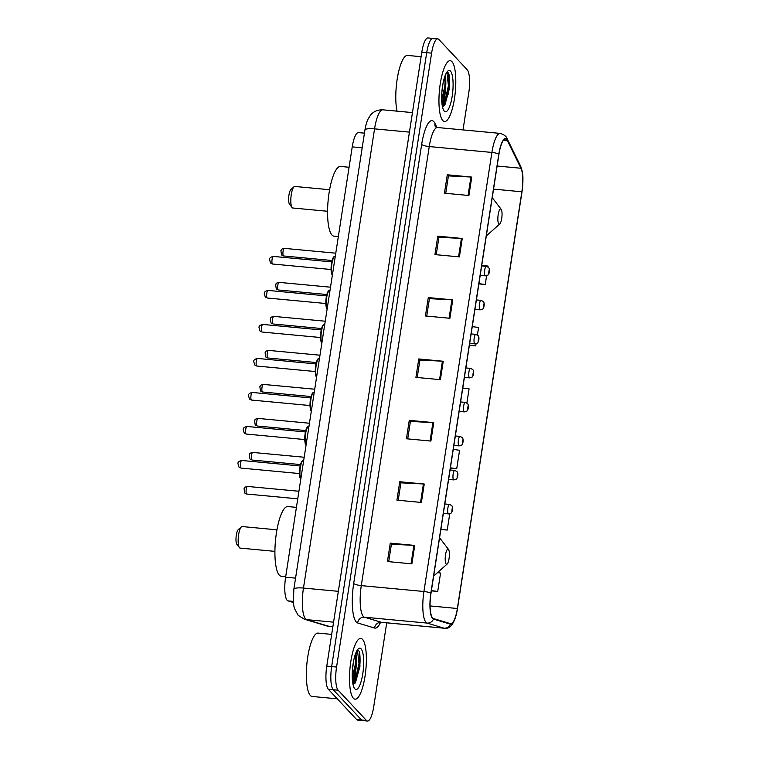 <?xml version="1.0" encoding="UTF-8"?>
<svg xmlns="http://www.w3.org/2000/svg" width="759" height="759" viewBox="0 0 759 759"><rect width="100%" height="100%" fill="white"/><g stroke="black" fill="none" stroke-linecap="round" stroke-linejoin="round"><path stroke-width="1.14" d="M293.306 602.485L288.003 600.891A19.089 4.971 -84.6 0 1 287.187 600.35A19.089 4.971 -84.6 0 1 285.612 577.201L352.233 146.876A19.089 4.971 -84.6 0 1 358.438 132.597L364.453 133.157M449.47 84.742A25.455 6.632 95.4 0 0 449.034 74.591A25.455 6.632 95.4 0 1 449.47 84.742M441.994 103.898A25.455 6.632 95.4 0 0 444.167 91.042M360.041 662.427A25.455 6.632 95.4 0 0 359.605 652.266A25.455 6.632 95.4 0 1 360.041 662.427M352.555 681.582A25.455 6.632 95.4 0 0 354.738 668.726M433.977 39.003A19.089 4.971 95.4 0 0 432.905 38.405L428.01 37.95A19.089 4.971 95.4 0 0 421.805 52.229L326.768 666.136A19.089 4.971 95.4 0 0 328.343 689.276L356.654 719.541A19.089 4.971 95.4 0 0 357.726 720.13L362.622 720.595A19.089 4.971 95.4 0 1 361.55 719.997A19.089 4.971 95.4 0 0 362.622 720.595L367.508 721.05A19.089 4.971 95.4 0 0 373.722 706.771L386.711 622.835M463.018 129.912L468.758 92.864A19.089 4.971 95.4 0 0 467.183 69.724L438.873 39.459A19.089 4.971 95.4 0 0 437.801 38.87A19.089 4.971 95.4 0 0 431.596 53.149L336.56 667.047A19.089 4.971 95.4 0 0 338.134 690.197L333.239 689.732L361.55 719.997L333.239 689.732A19.089 4.971 95.4 0 1 331.664 666.592A19.089 4.971 95.4 0 0 333.239 689.732L328.343 689.276M431.596 53.149L426.7 52.694L331.664 666.592L426.7 52.694A19.089 4.971 95.4 0 1 432.905 38.405A19.089 4.971 95.4 0 0 426.7 52.694L421.805 52.229M353.381 698.271A30.55 7.96 95.4 0 0 355.089 699.21A30.55 7.96 95.4 0 0 365.487 672.977A30.55 7.96 95.4 0 0 362.508 639.334A30.55 7.96 95.4 0 0 360.791 638.385A30.55 7.96 95.4 0 0 350.392 664.618A30.55 7.96 95.4 0 0 353.381 698.271A30.55 7.96 95.4 0 0 355.089 699.21A30.55 7.96 95.4 0 0 365.487 672.977A30.55 7.96 95.4 0 0 362.508 639.334A30.55 7.96 95.4 0 0 360.791 638.385A30.55 7.96 95.4 0 0 350.392 664.618A30.55 7.96 95.4 0 0 353.381 698.271M442.81 120.586A30.55 7.96 95.4 0 0 444.518 121.535A30.55 7.96 95.4 0 0 454.926 95.302A30.55 7.96 95.4 0 0 451.937 61.65A30.55 7.96 95.4 0 0 450.22 60.701A30.55 7.96 95.4 0 0 439.822 86.934A30.55 7.96 95.4 0 0 442.81 120.586A30.55 7.96 95.4 0 0 444.518 121.535A30.55 7.96 95.4 0 0 454.926 95.302A30.55 7.96 95.4 0 0 451.937 61.65A30.55 7.96 95.4 0 0 450.22 60.701A30.55 7.96 95.4 0 0 439.822 86.934A30.55 7.96 95.4 0 0 442.81 120.586M432.658 618.006A20.37 5.304 -84.6 0 1 430.979 593.31L498.948 154.248A20.37 5.304 -84.6 0 1 505.57 139.02A20.37 5.304 -84.6 0 1 507.477 140.823L520.968 168.261A20.37 5.304 -84.6 0 1 521.869 191.78L457.364 608.5A20.37 5.304 -84.6 0 1 450.742 623.727A20.37 5.304 -84.6 0 1 450.466 623.67L433.522 618.576A20.37 5.304 -84.6 0 1 432.658 618.006M432.583 618.49A20.872 5.436 95.4 0 0 433.465 619.088L450.41 624.183A20.872 5.436 95.4 0 0 456.909 611.811A20.872 5.436 95.4 0 0 457.478 608.623L521.993 191.904A20.872 5.436 95.4 0 0 522.904 179.314A20.872 5.436 95.4 0 0 521.063 167.796L507.572 140.358A20.872 5.436 95.4 0 0 498.834 154.124L430.856 593.187A20.872 5.436 95.4 0 0 432.583 618.49M445.704 78.035A25.455 6.632 -84.6 0 1 442.45 106.725M356.275 655.719A25.455 6.632 -84.6 0 1 353.02 684.4M445.732 193.327L448.427 175.889L470.922 177.018A5.095 1.11 8.8 0 1 471.756 177.084L447.288 174.788L444.432 193.203L468.91 195.499L471.756 177.084M448.408 175.993L447.288 174.788M436.226 254.711L438.92 237.273L461.425 238.411A5.095 1.11 8.8 0 1 462.25 238.468L437.782 236.182L434.935 254.597L459.404 256.893L462.25 238.468M438.911 237.377L437.782 236.182M426.719 316.105L429.423 298.666L451.918 299.805A5.095 1.11 8.8 0 1 452.753 299.862L428.275 297.566L425.429 315.981L449.897 318.277L452.753 299.862M429.404 298.771L428.275 297.566M388.703 561.669L391.407 544.222L413.902 545.36A5.095 1.11 8.8 0 1 414.737 545.427L390.268 543.131L387.413 561.546L411.881 563.842L414.737 545.427M391.388 544.326L390.268 543.131M398.209 500.276L400.913 482.838L423.408 483.976A5.095 1.11 8.8 0 1 424.243 484.033L399.765 481.737L396.919 500.153L421.387 502.449L424.243 484.033M400.894 482.942L399.765 481.737M407.716 438.882L410.41 421.444L432.915 422.583A5.095 1.11 8.8 0 1 433.74 422.64L409.272 420.344L406.426 438.768L430.894 441.064L433.74 422.64M410.401 421.549L409.272 420.344M417.213 377.498L419.917 360.06L442.412 361.189A5.095 1.11 8.8 0 1 443.247 361.256L418.778 358.96L415.923 377.375L440.391 379.671L443.247 361.256M419.898 360.164L418.778 358.96M338.134 690.197L366.445 720.462A19.089 4.971 95.4 0 0 367.508 721.05M478.872 283.904L485.238 284.502L486.595 275.745M487.952 266.978L488.084 266.086L481.766 265.242M450.362 468.075L456.728 468.673L459.574 450.258L453.256 449.413M440.865 529.469L447.222 530.067L449.736 513.815M431.359 590.863L437.715 591.451L440.571 573.036L437.507 572.628M469.375 345.298L475.732 345.895L476.064 343.761M477.42 334.994L478.587 327.48L472.259 326.636M466.889 403.02L469.081 388.864L462.762 388.02M456.728 468.673L450.4 467.829M447.222 530.067L440.903 529.222M437.715 591.451L431.397 590.606M475.732 345.895L469.413 345.051M485.238 284.502L478.91 283.657M331.683 634.382L318.087 633.101A31.821 8.292 95.4 0 0 307.253 660.425A31.821 8.292 95.4 0 0 310.365 695.481A31.821 8.292 95.4 0 0 312.148 696.468L337.271 698.821M356.275 651.934L355.61 659.884A14.383 3.748 95.4 0 0 354.823 655.909M355.61 659.884L355.364 664.334L352.252 677.332M353.647 660.747L352.385 670.51M353.096 684.751L355.506 682.493L359.965 666.336L359.339 651.402L357.347 649.97M354.842 688.821A20.749 5.408 95.4 0 0 362.755 673.935A20.749 5.408 95.4 0 0 361.037 648.784A20.749 5.408 95.4 0 0 358.352 648.774A20.749 5.408 95.4 0 0 352.555 668.299A20.749 5.408 95.4 0 0 354.624 688.555A20.749 5.408 95.4 0 0 354.842 688.821M357.413 649.96L358.998 663.385L354.899 681.364L353.077 684.684M359.339 651.402L359.965 663.48L355.051 683.166M276.95 529.82L242.149 526.556A10.816 2.818 95.4 0 0 241.353 526.888L238.231 529.668A7.637 1.992 95.4 0 0 236.096 536.86A7.637 1.992 95.4 0 0 236.855 544.317A7.637 1.992 95.4 0 0 236.941 544.412M241.353 526.888A10.816 2.818 95.4 0 0 238.326 537.068A10.816 2.818 95.4 0 0 239.408 547.628A10.816 2.818 95.4 0 0 239.521 547.77A10.816 2.818 95.4 0 0 240.129 548.102L274.929 551.366M448.436 549.298A7.637 1.992 95.4 0 0 445.524 554.772A7.637 1.992 95.4 0 0 446.15 564.032A7.637 1.992 95.4 0 0 447.146 564.041A7.637 1.992 95.4 0 0 449.271 556.85A7.637 1.992 95.4 0 0 448.512 549.393A7.637 1.992 95.4 0 0 448.436 549.298M296.427 507.363L287.841 506.557A34.999 9.117 95.4 0 0 275.915 536.613A34.999 9.117 95.4 0 0 279.34 575.17A34.999 9.117 95.4 0 0 281.304 576.252L285.697 576.669M329.596 189.722L294.796 186.458A10.816 2.818 95.4 0 0 293.999 186.78L290.877 189.57A7.637 1.992 95.4 0 0 288.743 196.752A7.637 1.992 95.4 0 0 289.511 204.209A7.637 1.992 95.4 0 0 289.587 204.304M293.999 186.78A10.816 2.818 95.4 0 0 290.982 196.96A10.816 2.818 95.4 0 0 292.054 207.53A10.816 2.818 95.4 0 0 292.168 207.662A10.816 2.818 95.4 0 0 292.775 208.004L327.575 211.268M501.082 209.199A7.637 1.992 95.4 0 0 498.179 214.674A7.637 1.992 95.4 0 0 498.805 223.933A7.637 1.992 95.4 0 0 499.792 223.933A7.637 1.992 95.4 0 0 501.927 216.751A7.637 1.992 95.4 0 0 501.168 209.294A7.637 1.992 95.4 0 0 501.082 209.199M349.083 167.255L340.487 166.449A34.999 9.117 95.4 0 0 328.571 196.515A34.999 9.117 95.4 0 0 331.996 235.062A34.999 9.117 95.4 0 0 333.951 236.153L338.353 236.561M421.112 56.697L407.517 55.416A31.821 8.292 95.4 0 0 397.773 75.739A31.821 8.292 95.4 0 0 397.033 111.156M445.704 74.259L445.04 82.2A14.383 3.748 95.4 0 0 444.252 78.234M445.04 82.2L444.793 86.649L441.681 99.647M443.076 83.063L441.814 92.835M442.525 107.066L444.935 104.808L449.394 88.651L448.768 73.727L446.776 72.295M444.271 111.137A20.749 5.408 95.4 0 0 452.184 96.26A20.749 5.408 95.4 0 0 450.466 71.099A20.749 5.408 95.4 0 0 447.782 71.09A20.749 5.408 95.4 0 0 441.994 90.615A20.749 5.408 95.4 0 0 444.053 110.88A20.749 5.408 95.4 0 0 444.271 111.137M446.842 72.276L448.427 85.71L444.328 103.679L442.516 107M448.768 73.727L449.394 85.795L444.48 105.482M293.221 601.375L288.003 600.891M295.564 578.14L285.612 577.201M362.185 147.815L352.233 146.876M338.353 591.327A3.178 0.693 8.8 0 1 338.343 591.327L409.424 132.132L374.557 128.859A12.732 2.761 -171.2 0 0 364.927 130.064C365.724 125.244 366.815 121.478 368.229 118.765L370.42 115.302C371.132 114.286 374.728 109.657 382.83 109.818A25.455 6.632 95.4 0 0 374.557 128.859L303.467 588.064A25.455 6.632 95.4 0 0 305.564 618.917A25.455 6.632 95.4 0 0 306.645 619.638L333.581 622.171M338.144 592.637A25.455 6.632 -84.6 0 1 338.343 591.327L303.467 588.064A12.732 2.761 -171.2 0 0 293.837 589.269L364.927 130.064M356.654 719.541L366.445 720.462M326.768 666.136L336.56 667.047M326.683 625.909L304.35 619.192A12.732 12.267 -73.3 0 0 306.645 619.638L328.989 626.355L332.869 626.725L326.683 625.909A12.732 12.267 -73.3 0 0 328.989 626.355A25.455 6.632 95.4 0 0 329.33 626.422M409.433 132.132A3.178 0.693 8.8 0 1 409.424 132.132A25.455 6.632 -84.6 0 1 409.642 130.842M380.506 622.446A31.821 8.292 -84.6 0 1 374.614 628.054L357.66 622.959A31.821 8.292 -84.6 0 1 353.694 583.472L421.662 144.409A6.366 1.385 -171.2 0 0 429.252 146.563L361.284 585.625A25.455 6.632 95.4 0 0 363.381 616.488A25.455 6.632 95.4 0 0 364.462 617.209L381.407 622.304A25.455 6.632 95.4 0 0 381.749 622.371L379.253 622.997M421.662 144.409A31.821 8.292 -84.6 0 1 433.787 121.601A31.821 8.292 -84.6 0 1 434.992 123.432L436.956 127.427M437.526 127.521A25.455 6.632 95.4 0 0 429.252 146.563L491.898 152.436A25.455 6.632 -84.6 0 1 500.172 133.394L437.526 127.521L435.4 126.819M456.909 611.811C454.309 623.737 450.134 629.22 444.394 628.243A25.455 6.632 -84.6 0 1 444.053 628.177L427.108 623.082A25.455 6.632 -84.6 0 1 426.017 622.361A25.455 6.632 -84.6 0 1 423.92 591.498A6.366 1.385 8.8 0 1 430.856 593.187M433.465 619.088A6.366 6.138 -73.3 0 1 427.108 623.082L364.462 617.209A6.366 6.138 106.7 0 0 357.66 622.959M521.063 167.796A6.366 5.655 -26.2 0 0 520.57 166.06L507.078 138.622C506.443 136.383 504.137 134.647 500.172 133.394M374.614 628.054A6.366 6.138 106.7 0 1 381.407 622.304L444.053 628.177A6.366 6.138 -73.3 0 0 450.41 624.183M507.572 140.358A6.366 5.655 -26.2 0 0 507.078 138.622M498.834 154.124A6.366 1.385 -171.2 0 0 491.898 152.436L423.92 591.498L361.284 585.625A6.366 1.385 -171.2 0 1 353.694 583.472M435.277 126.544A6.366 5.655 153.8 0 1 434.992 123.432M521.869 191.78L493.549 189.124M520.968 168.261L497.126 166.022M507.477 140.823L503.35 140.434M457.364 608.5L430.097 605.938M442.412 361.189L439.565 379.595M432.915 422.583L430.059 440.979M423.408 483.976L420.562 502.373M413.902 545.36L411.055 563.766M451.918 299.805L449.072 318.201M461.425 238.411L458.569 256.808M470.922 177.018L468.075 195.424M352.774 683.109A25.455 6.632 95.4 0 0 355.781 659.03M448.066 94.799A25.455 6.632 95.4 0 0 448.152 72.731M442.203 105.425A25.455 6.632 95.4 0 0 445.21 81.346M240.802 467.961A3.814 0.996 95.4 0 0 241.02 468.075L238.952 467.06L238.041 463.967C237.558 462.326 238.791 461.168 241.732 460.476A3.814 0.996 95.4 0 0 240.432 463.749A3.814 0.996 95.4 0 0 240.802 467.961M300.801 479.09L300.754 479.043C300.317 477.677 300.109 480.001 299.482 474.005C299.701 462.174 302.594 459.793 303.439 460.504A9.544 2.486 95.4 0 0 300.27 468.085A9.544 2.486 95.4 0 0 300.849 478.825M300.611 478.549A8.909 2.324 -84.6 0 1 299.663 469.385A8.909 2.324 -84.6 0 1 302.424 461.149M246.068 433.949A3.814 0.996 95.4 0 0 246.286 434.063L244.218 433.057L243.307 429.955C242.823 428.313 244.056 427.156 246.998 426.463A3.814 0.996 95.4 0 0 245.698 429.746A3.814 0.996 95.4 0 0 246.068 433.949M306.067 445.087L306.019 445.03C305.583 443.664 305.365 445.988 304.748 439.992C304.966 428.161 307.86 425.79 308.704 426.501A9.544 2.486 95.4 0 0 305.535 434.072A9.544 2.486 95.4 0 0 306.114 444.821M305.877 444.537A8.909 2.324 -84.6 0 1 304.928 435.381A8.909 2.324 -84.6 0 1 307.689 427.137M251.333 399.936A3.814 0.996 95.4 0 0 251.552 400.059L249.483 399.044L248.572 395.942C248.089 394.31 249.322 393.143 252.263 392.45A3.814 0.996 95.4 0 0 250.963 395.733A3.814 0.996 95.4 0 0 251.333 399.936M311.332 411.074L311.285 411.017C310.848 409.651 310.63 411.976 310.014 405.989C310.232 394.149 313.125 391.777 313.97 392.488A9.544 2.486 95.4 0 0 310.801 400.069A9.544 2.486 95.4 0 0 311.38 410.809M311.133 410.534A8.909 2.324 -84.6 0 1 310.194 401.369A8.909 2.324 -84.6 0 1 312.955 393.124M256.599 365.923A3.814 0.996 95.4 0 0 256.817 366.047L254.749 365.032L253.838 361.929C253.354 360.297 254.588 359.13 257.529 358.438A3.814 0.996 95.4 0 0 256.229 361.72A3.814 0.996 95.4 0 0 256.599 365.923M316.598 377.062L316.55 377.014C316.114 375.648 315.896 377.973 315.279 371.976C315.497 360.146 318.391 357.764 319.235 358.476A9.544 2.486 95.4 0 0 316.067 366.056A9.544 2.486 95.4 0 0 316.636 376.796M316.399 376.521A8.909 2.324 -84.6 0 1 315.459 367.356A8.909 2.324 -84.6 0 1 318.22 359.121M261.864 331.92A3.814 0.996 95.4 0 0 262.083 332.034L260.014 331.019L259.104 327.926C258.62 326.285 259.853 325.127 262.794 324.435A3.814 0.996 95.4 0 0 261.494 327.708A3.814 0.996 95.4 0 0 261.864 331.92M321.863 343.049L321.816 343.002C321.38 341.635 321.161 343.96 320.545 337.964C320.763 326.133 323.657 323.751 324.501 324.463A9.544 2.486 95.4 0 0 321.332 332.044A9.544 2.486 95.4 0 0 321.901 342.793M321.664 342.508A8.909 2.324 -84.6 0 1 320.725 333.343A8.909 2.324 -84.6 0 1 323.486 325.108M267.13 297.907A3.814 0.996 95.4 0 0 267.348 298.021L265.28 297.016L264.369 293.913C263.885 292.272 265.119 291.114 268.06 290.422A3.814 0.996 95.4 0 0 266.76 293.705A3.814 0.996 95.4 0 0 267.13 297.907M327.129 309.046L327.082 308.989C326.645 307.623 326.427 309.947 325.81 303.951C326.019 292.12 328.922 289.748 329.767 290.46A9.544 2.486 95.4 0 0 326.598 298.04A9.544 2.486 95.4 0 0 327.167 308.78M326.93 308.496A8.909 2.324 -84.6 0 1 325.99 299.34A8.909 2.324 -84.6 0 1 328.742 291.095M272.396 263.895A3.814 0.996 95.4 0 0 272.604 264.018L270.546 263.003L269.635 259.901C269.151 258.269 270.384 257.102 273.325 256.409A3.814 0.996 95.4 0 0 272.026 259.692A3.814 0.996 95.4 0 0 272.396 263.895M332.395 275.033L332.347 274.976C331.901 273.61 331.692 275.934 331.076 269.948C331.285 258.107 334.188 255.736 335.032 256.447A9.544 2.486 95.4 0 0 331.863 264.028A9.544 2.486 95.4 0 0 332.433 274.767M332.195 274.492A8.909 2.324 -84.6 0 1 331.256 265.327A8.909 2.324 -84.6 0 1 334.007 257.092M246.76 494.033L244.702 493.018L244.037 488.73C245.29 487.468 243.032 487.601 247.472 486.434A3.814 0.996 95.4 0 0 246.172 489.707A3.814 0.996 95.4 0 0 246.552 493.919A3.814 0.996 95.4 0 0 246.76 494.033L297.746 498.815M448.284 513.767A4.772 1.243 -84.6 0 1 447.819 508.511A4.772 1.243 -84.6 0 1 449.442 504.412L451.558 505.456C452.715 506.595 452.924 508.577 452.174 511.386C450.732 512.961 453.218 512.6 448.55 513.919A4.772 1.243 -84.6 0 1 448.284 513.767M452.288 507.923L451.814 510.987L452.288 507.923M252.026 460.02L249.967 459.015L249.303 454.717C250.555 453.455 248.297 453.588 252.738 452.421A3.814 0.996 95.4 0 0 251.438 455.704A3.814 0.996 95.4 0 0 251.817 459.907A3.814 0.996 95.4 0 0 252.026 460.02L300.526 464.574M453.55 479.764A4.772 1.243 -84.6 0 1 453.085 474.508A4.772 1.243 -84.6 0 1 454.707 470.409L456.823 471.453C457.981 472.591 458.189 474.565 457.44 477.373C455.998 478.948 458.474 478.597 453.816 479.906A4.772 1.243 -84.6 0 1 453.55 479.764M457.554 473.91L457.079 476.975L457.554 473.91M257.292 426.017L255.233 425.002L254.569 420.704C255.821 419.442 253.563 419.585 258.003 418.408A3.814 0.996 95.4 0 0 256.703 421.691A3.814 0.996 95.4 0 0 257.083 425.894A3.814 0.996 95.4 0 0 257.292 426.017L305.792 430.562M458.815 445.751A4.772 1.243 -84.6 0 1 458.341 440.495A4.772 1.243 -84.6 0 1 459.973 436.397L462.089 437.44C463.246 438.579 463.455 440.552 462.705 443.36C461.263 444.935 463.74 444.584 459.081 445.903A4.772 1.243 -84.6 0 1 458.815 445.751M462.819 439.897L462.345 442.971L462.819 439.897M262.557 392.005L260.498 390.989L259.834 386.701C261.087 385.439 258.828 385.572 263.269 384.405A3.814 0.996 95.4 0 0 261.969 387.678A3.814 0.996 95.4 0 0 262.339 391.881A3.814 0.996 95.4 0 0 262.557 392.005L311.048 396.549M464.081 411.739A4.772 1.243 -84.6 0 1 463.607 406.482A4.772 1.243 -84.6 0 1 465.239 402.384L467.354 403.427C468.512 404.566 468.72 406.539 467.971 409.357C466.529 410.923 469.005 410.572 464.347 411.89A4.772 1.243 -84.6 0 1 464.081 411.739M468.085 405.885L467.61 408.959L468.085 405.885M267.823 357.992L265.764 356.977L265.1 352.688C266.343 351.426 264.094 351.559 268.534 350.392A3.814 0.996 95.4 0 0 267.234 353.666A3.814 0.996 95.4 0 0 267.604 357.878A3.814 0.996 95.4 0 0 267.823 357.992L316.313 362.546M469.347 377.735A4.772 1.243 -84.6 0 1 468.872 372.47A4.772 1.243 -84.6 0 1 470.504 368.371L472.62 369.415C473.777 370.553 473.986 372.536 473.236 375.344C471.794 376.919 474.271 376.568 469.612 377.878A4.772 1.243 -84.6 0 1 469.347 377.735M473.35 371.882L472.876 374.946L473.35 371.882M273.088 323.979L271.029 322.973L270.365 318.676C271.608 317.414 269.36 317.556 273.8 316.38A3.814 0.996 95.4 0 0 272.5 319.662A3.814 0.996 95.4 0 0 272.87 323.865A3.814 0.996 95.4 0 0 273.088 323.979L321.579 328.533M474.603 343.723A4.772 1.243 -84.6 0 1 474.138 338.467A4.772 1.243 -84.6 0 1 475.77 334.368L477.885 335.412C479.043 336.55 479.252 338.523 478.502 341.332C477.06 342.907 479.536 342.556 474.878 343.865A4.772 1.243 -84.6 0 1 474.603 343.723M478.616 337.869L478.142 340.933L478.616 337.869M278.354 289.976L276.285 288.961L275.631 284.672C276.874 283.401 274.625 283.543 279.065 282.367A3.814 0.996 95.4 0 0 277.766 285.65A3.814 0.996 95.4 0 0 278.136 289.853A3.814 0.996 95.4 0 0 278.354 289.976L326.844 294.52M479.868 309.71A4.772 1.243 -84.6 0 1 479.403 304.454A4.772 1.243 -84.6 0 1 481.035 300.355L483.151 301.399C484.308 302.537 484.508 304.511 483.768 307.319C482.326 308.894 484.802 308.543 480.143 309.862A4.772 1.243 -84.6 0 1 479.868 309.71M483.881 303.856L483.407 306.93L483.881 303.856M283.619 255.963L281.551 254.948L280.896 250.66C282.139 249.398 279.891 249.531 284.331 248.364A3.814 0.996 95.4 0 0 283.031 251.637A3.814 0.996 95.4 0 0 283.401 255.849A3.814 0.996 95.4 0 0 283.619 255.963L332.11 260.508M485.134 275.697A4.772 1.243 -84.6 0 1 484.669 270.441A4.772 1.243 -84.6 0 1 486.291 266.343L488.407 267.386C489.574 268.525 489.773 270.498 489.033 273.316C487.591 274.891 490.067 274.53 485.409 275.849A4.772 1.243 -84.6 0 1 485.134 275.697M489.147 269.843L488.673 272.917L489.147 269.843M304.35 619.192L298.173 615.34L294.293 608.177L293.372 603.187L293.837 589.269M382.83 109.818L412.46 112.598M522.904 179.314C523.112 175.32 522.334 170.898 520.57 166.06M437.801 38.87L432.905 38.405M444.394 628.243L381.749 622.371M236.855 544.317L239.408 547.628M448.512 549.393L439.575 537.77M447.146 564.041L433.987 575.768M289.511 204.209L292.054 207.53M501.168 209.294L492.23 197.663M499.792 223.933L486.633 235.669M241.02 468.075L299.463 473.559M241.732 460.476L300.184 465.96M246.286 434.063L304.729 439.546M246.998 426.463L305.441 431.947M251.552 400.059L309.995 405.534M252.263 392.45L310.706 397.934M256.817 366.047L315.26 371.531M257.529 358.438L315.972 363.922M262.083 332.034L320.526 337.518M262.794 324.435L321.237 329.918M267.348 298.021L325.791 303.505M268.06 290.422L326.503 295.906M272.604 264.018L331.057 269.502M273.325 256.409L331.768 261.893M247.472 486.434L298.923 491.253M444.802 503.976L449.442 504.412M443.341 513.435L448.55 513.919M252.738 452.421L304.188 457.25M450.068 469.973L454.707 470.409M448.607 479.422L453.816 479.906M258.003 418.408L309.454 423.237M455.334 435.96L459.973 436.397M453.873 445.41L459.081 445.903M263.269 384.405L314.719 389.225M460.599 401.947L465.239 402.384M459.138 411.397L464.347 411.89M268.534 350.392L319.985 355.212M465.865 367.944L470.504 368.371M464.404 377.394L469.612 377.878M273.8 316.38L325.25 321.209M471.13 333.932L475.77 334.368M469.669 343.381L474.878 343.865M279.065 282.367L330.516 287.196M476.396 299.919L481.035 300.355M474.935 309.368L480.143 309.862M284.331 248.364L335.772 253.183M481.661 265.906L486.291 266.343M480.2 275.356L485.409 275.849"/></g></svg>
